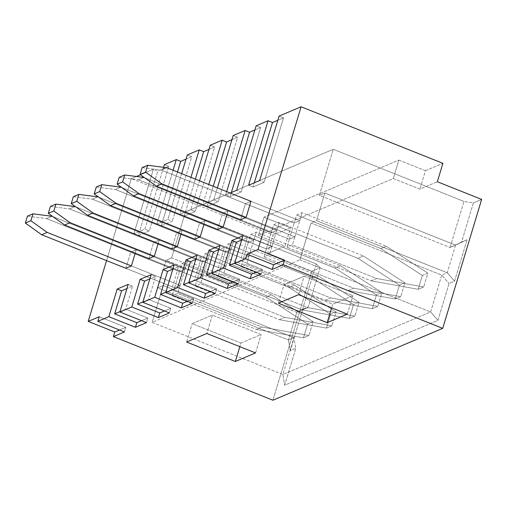 <?xml version="1.0" encoding="UTF-8"?>
<svg xmlns="http://www.w3.org/2000/svg" width="507" height="507" viewBox="0 0 507 507"><rect width="100%" height="100%" fill="white"/><g stroke="black" fill="none" stroke-linecap="round" stroke-linejoin="round"><path stroke-width="0.38" stroke-dasharray="2.54 1.9" d="M303.459 337.839L307.629 324.024L313.136 321.692L308.966 335.507L303.459 337.839L256.365 329.379L261.872 327.047L177.684 293.471L180.118 285.416L131.376 265.979L180.118 285.416L174.611 287.742L180.118 285.416L177.684 293.471L172.177 295.803L177.684 293.471L261.872 327.047L308.966 335.507L313.136 321.692L271.606 294.808L266.099 297.14L181.912 263.564L187.419 261.232L271.606 294.808L187.419 261.232L181.912 263.564L179.478 271.625L184.985 269.293L187.419 261.232L184.985 269.293L179.478 271.625L46.549 218.612L52.056 216.28L46.549 218.612L179.478 271.625L181.912 263.564L266.099 297.14L307.629 324.024L303.459 337.839L308.966 335.507L261.872 327.047L256.365 329.379L172.177 295.803L256.365 329.379L303.459 337.839M52.836 216.59L184.985 269.293L52.836 216.59M125.869 268.304L174.611 287.742L172.177 295.803L174.611 287.742L125.869 268.304M27.435 216.147L46.549 218.612L27.435 216.147M271.606 294.808L313.136 321.692L307.629 324.024L266.099 297.14L271.606 294.808M326.407 328.124L330.577 314.308L336.084 311.982L331.908 325.798L326.407 328.124L279.313 319.67L284.82 317.338L200.633 283.762L203.066 275.7L154.324 256.263L203.066 275.7L197.559 278.032L203.066 275.7L200.633 283.762L195.125 286.094L200.633 283.762L284.82 317.338L331.908 325.798L336.084 311.982L294.554 285.099L289.047 287.431L204.86 253.855L210.367 251.523L294.554 285.099L210.367 251.523L204.86 253.855L202.426 261.916L207.933 259.584L210.367 251.523L207.933 259.584L202.426 261.916L69.497 208.903L75.004 206.571L69.497 208.903L202.426 261.916L204.86 253.855L289.047 287.431L330.577 314.308L326.407 328.124L331.908 325.798L284.82 317.338L279.313 319.67L195.125 286.094L279.313 319.67L326.407 328.124M75.784 206.881L207.933 259.584L75.784 206.881M148.817 258.595L197.559 278.032L195.125 286.094L197.559 278.032L148.817 258.595M50.383 206.438L69.497 208.903L50.383 206.438M294.554 285.099L336.084 311.982L330.577 314.308L289.047 287.431L294.554 285.099M349.348 318.415L353.518 304.599L359.026 302.267L354.856 316.089L349.348 318.415L302.261 309.954L307.768 307.629L223.574 274.053L226.008 265.991L177.273 246.554L226.008 265.991L220.501 268.323L226.008 265.991L223.574 274.053L218.073 276.385L223.574 274.053L307.768 307.629L354.856 316.089L359.026 302.267L317.496 275.39L311.989 277.716L227.801 244.146L233.309 241.814L317.496 275.39L233.309 241.814L227.801 244.146L225.368 252.201L230.875 249.875L233.309 241.814L230.875 249.875L225.368 252.201L92.439 199.194L97.946 196.862L92.439 199.194L225.368 252.201L227.801 244.146L311.989 277.716L353.518 304.599L349.348 318.415L354.856 316.089L307.768 307.629L302.261 309.954L218.073 276.385L302.261 309.954L349.348 318.415M98.726 197.172L230.875 249.875L98.726 197.172M171.765 248.886L220.501 268.323L218.073 276.385L220.501 268.323L171.765 248.886M73.325 196.729L92.439 199.194L73.325 196.729M317.496 275.39L359.026 302.267L353.518 304.599L311.989 277.716L317.496 275.39M372.296 308.706L376.467 294.89L381.974 292.558L377.804 306.374L372.296 308.706L325.202 300.245L330.71 297.913L246.522 264.343L248.956 256.282L200.214 236.845L248.956 256.282L243.449 258.614L248.956 256.282L246.522 264.343L241.015 266.669L246.522 264.343L330.71 297.913L377.804 306.374L381.974 292.558L340.444 265.674L334.937 268.007L250.75 234.437L256.257 232.105L340.444 265.674L256.257 232.105L250.75 234.437L248.316 242.492L253.823 240.166L256.257 232.105L253.823 240.166L248.316 242.492L115.387 189.479L120.894 187.153L115.387 189.479L248.316 242.492L250.75 234.437L334.937 268.007L376.467 294.89L372.296 308.706L377.804 306.374L330.71 297.913L325.202 300.245L241.015 266.669L325.202 300.245L372.296 308.706M121.674 187.463L253.823 240.166L121.674 187.463M194.707 239.177L243.449 258.614L241.015 266.669L243.449 258.614L194.707 239.177M96.273 187.02L115.387 189.479L96.273 187.02M340.444 265.674L381.974 292.558L376.467 294.89L334.937 268.007L340.444 265.674M395.238 298.997L399.415 285.181L404.922 282.849L400.745 296.665L395.238 298.997L348.151 290.536L353.658 288.204L269.471 254.628L271.904 246.573L223.162 227.136L271.904 246.573L266.397 248.899L271.904 246.573L269.471 254.628L263.963 256.96L269.471 254.628L353.658 288.204L400.745 296.665L404.922 282.849L363.392 255.965L357.885 258.297L273.698 224.721L279.205 222.396L363.392 255.965L279.205 222.396L273.698 224.721L271.264 232.783L276.771 230.451L279.205 222.396L276.771 230.451L271.264 232.783L138.335 179.77L143.842 177.437L138.335 179.77L271.264 232.783L273.698 224.721L357.885 258.297L399.415 285.181L395.238 298.997L400.745 296.665L353.658 288.204L348.151 290.536L263.963 256.96L348.151 290.536L395.238 298.997M144.622 177.754L276.771 230.451L144.622 177.754M217.655 229.462L266.397 248.899L263.963 256.96L266.397 248.899L217.655 229.462M119.221 177.311L138.335 179.77L119.221 177.311M363.392 255.965L404.922 282.849L399.415 285.181L357.885 258.297L363.392 255.965M418.186 289.288L422.356 275.466L427.864 273.14L423.694 286.956L418.186 289.288L371.099 280.827L376.6 278.495L292.412 244.919L294.846 236.864L246.104 217.421L294.846 236.864L289.339 239.19L294.846 236.864L292.412 244.919L286.905 247.251L292.412 244.919L376.6 278.495L423.694 286.956L427.864 273.14L386.334 246.256L380.827 248.588L296.639 215.012L302.147 212.68L386.334 246.256L302.147 212.68L296.639 215.012L294.206 223.074L299.713 220.741L302.147 212.68L299.713 220.741L294.206 223.074L161.277 170.06L166.784 167.728L161.277 170.06L294.206 223.074L296.639 215.012L380.827 248.588L422.356 275.466L418.186 289.288L423.694 286.956L376.6 278.495L371.099 280.827L286.905 247.251L371.099 280.827L418.186 289.288M250.971 201.304L299.713 220.741L250.971 201.304L299.713 220.741L294.168 223.086L289.301 239.209L294.846 236.864L299.713 220.741L294.846 236.864L289.301 239.209L294.168 223.086L245.426 203.649L250.971 201.304L245.426 203.649L240.559 219.772L245.426 203.649L294.168 223.086L299.713 220.741L250.971 201.304M240.603 219.753L289.339 239.19L286.905 247.251L289.339 239.19L240.603 219.753M142.163 167.595L161.277 170.06L142.163 167.595M386.334 246.256L427.864 273.14L422.356 275.466L380.827 248.588L386.334 246.256M299.903 259.825L430.62 311.957L282.849 374.489L152.132 322.363L299.903 259.825L152.132 322.363L163.26 285.517L157.753 287.849L166.093 260.218L171.6 257.886L185.505 211.831L333.276 149.299L319.372 195.353L324.879 193.021L316.533 220.653L311.025 222.985L299.903 259.825L311.025 222.985L441.743 275.111L430.62 311.957L299.903 259.825M240.926 343.062L261.118 334.519L212.376 315.081L192.185 323.624L240.926 343.062L239.836 346.668L240.926 343.062L192.185 323.624L212.376 315.081L206.818 333.498L212.376 315.081L261.118 334.519L240.926 343.062M283.971 284.782L332.712 304.219L352.904 295.676L304.162 276.239L283.971 284.782L304.162 276.239L298.598 294.662L304.162 276.239L352.904 295.676L332.712 304.219L331.622 307.825L332.712 304.219L283.971 284.782L278.406 303.205L283.971 284.782M234.716 263.044L240.407 260.636L247.365 237.606L241.668 240.014L247.365 237.606L242.929 235.837L247.365 237.606L240.407 260.636L262.563 269.471L261.175 274.078L262.563 269.471L240.407 260.636L234.716 263.044M211.774 272.753L217.465 270.345L224.417 247.315L218.726 249.729L224.417 247.315L219.987 245.553L224.417 247.315L217.465 270.345L239.621 279.18L238.227 283.787L239.621 279.18L217.465 270.345L211.774 272.753M188.826 282.462L194.517 280.054L201.469 257.03L195.778 259.438L201.469 257.03L197.039 255.262L201.469 257.03L194.517 280.054L216.673 288.889L215.285 293.496L216.673 288.889L194.517 280.054L188.826 282.462M165.884 292.171L171.575 289.763L178.527 266.739L172.836 269.147L178.527 266.739L174.091 264.971L178.527 266.739L171.575 289.763L193.725 298.604L192.337 303.205L193.725 298.604L171.575 289.763L165.884 292.171M142.936 301.887L148.627 299.479L155.579 276.448L149.888 278.856L155.579 276.448L151.149 274.68L155.579 276.448L148.627 299.479L170.783 308.313L169.389 312.914L170.783 308.313L148.627 299.479L142.936 301.887M119.988 311.596L125.679 309.188L132.631 286.157L126.94 288.565L132.631 286.157L128.201 284.389L132.631 286.157L125.679 309.188L147.835 318.022L146.447 322.629L147.835 318.022L125.679 309.188L119.988 311.596M230.203 193.021L225.659 194.948L226.667 191.608L225.659 194.948L230.089 196.71L231.35 192.54L230.089 196.71L225.659 194.948L230.203 193.021M217.376 187.907L213.726 199.992L202.711 204.657L208.802 184.485L202.711 204.657L207.141 206.425L213.232 186.253L207.141 206.425L202.711 204.657L213.726 199.992L218.156 201.761L207.141 206.425L218.156 201.761L213.726 199.992L217.376 187.907M199.511 180.784L190.778 209.708L179.763 214.366L190.936 177.361L179.763 214.366L184.199 216.134L195.366 179.129L184.199 216.134L179.763 214.366L190.778 209.708L195.208 211.47L184.199 216.134L195.208 211.47L190.778 209.708L199.511 180.784M181.652 173.66L167.836 219.417L156.821 224.075L173.077 170.238L156.821 224.075L161.251 225.843L177.507 172.006L161.251 225.843L156.821 224.075L167.836 219.417L172.266 221.185L161.251 225.843L172.266 221.185L167.836 219.417L181.652 173.66M163.552 167.31L144.888 229.126L133.873 233.784L153.342 169.313L140.445 174.769L153.342 169.313L157.772 171.074L168.787 166.416L164.357 164.648L168.787 166.416L149.318 230.894L138.303 235.552L157.772 171.074L153.342 169.313L133.873 233.784L138.303 235.552L133.873 233.784L144.888 229.126L149.318 230.894L144.888 229.126L163.552 167.31M136.396 176.48L131.313 178.635L106.565 260.604L131.313 178.635L136.396 176.48M217.617 229.481L222.484 213.365L228.03 211.013L227.022 214.341L228.03 211.013L276.771 230.451L271.22 232.802L266.352 248.918L271.904 246.573L276.771 230.451L271.904 246.573L266.352 248.918L271.22 232.802L222.484 213.365L217.617 229.481L266.352 248.918L217.617 229.481M194.669 239.19L199.536 223.074L205.082 220.722L204.08 224.05L205.082 220.722L253.823 240.166L248.278 242.511L243.411 258.627L248.956 256.282L253.823 240.166L248.956 256.282L243.411 258.627L248.278 242.511L199.536 223.074L194.669 239.19L243.411 258.627L194.669 239.19M171.721 248.899L176.588 232.783L182.14 230.438L181.132 233.759L182.14 230.438L230.875 249.875L225.33 252.22L220.463 268.342L226.008 265.991L230.875 249.875L226.008 265.991L220.463 268.342L225.33 252.22L176.588 232.783L171.721 248.899L220.463 268.342L171.721 248.899M148.779 258.614L153.646 242.492L159.192 240.147L158.184 243.474L159.192 240.147L207.933 259.584L202.382 261.929L197.521 278.051L203.066 275.7L207.933 259.584L203.066 275.7L197.521 278.051L202.382 261.929L153.646 242.492L148.779 258.614L197.521 278.051L148.779 258.614M125.831 268.323L130.698 252.201L136.244 249.856L135.242 253.183L136.244 249.856L184.985 269.293L179.44 271.644L174.573 287.761L180.118 285.416L184.985 269.293L180.118 285.416L174.573 287.761L179.44 271.644L130.698 252.201L125.831 268.323L174.573 287.761L125.831 268.323M467.08 239.729L461.573 242.054L473.392 202.908L481.65 199.416L473.392 202.908L463.987 201.425L450.083 247.479L455.59 245.147L447.25 272.785L441.743 275.111L311.025 222.985L316.533 220.653L447.25 272.785L316.533 220.653L324.879 193.021L455.59 245.147L324.879 193.021L319.372 195.353L450.083 247.479L319.372 195.353L333.276 149.299L463.987 201.425L333.276 149.299L185.505 211.831L278.558 248.937L284.978 246.218L258.393 235.616L393.318 178.521L419.904 189.124L437.338 181.74L419.904 189.124L393.318 178.521L258.393 235.616L284.978 246.218L278.558 248.937L185.505 211.831L171.6 257.886L302.311 310.011L316.222 263.957L278.558 248.937L267.544 253.601L311.849 271.27L320.113 267.778L308.294 306.925L302.787 309.251L290.27 350.705L295.777 348.372L284.655 385.212L437.934 320.348L449.056 283.508L454.564 281.176L467.08 239.729L454.564 281.176L449.056 283.508L437.934 320.348L284.655 385.212L295.777 348.372L290.27 350.705L302.787 309.251L308.294 306.925L320.113 267.778L311.849 271.27L272.918 400.226L311.849 271.27L267.544 253.601L273.102 235.178L131.313 178.635L273.102 235.178L267.544 253.601L278.558 248.937L316.222 263.957L320.113 267.778L316.222 263.957L302.311 310.011L171.6 257.886L166.093 260.218L296.81 312.344L308.294 306.925L296.81 312.344L166.093 260.218L157.753 287.849L288.464 339.975L296.81 312.344L302.787 309.251L296.81 312.344L288.464 339.975L157.753 287.849L163.26 285.517L152.132 322.363L282.849 374.489L293.971 337.649L163.26 285.517L293.971 337.649L288.464 339.975L290.27 350.705L288.464 339.975L293.971 337.649L295.777 348.372L293.971 337.649L282.849 374.489L284.655 385.212L282.849 374.489L430.62 311.957L437.934 320.348L430.62 311.957L441.743 275.111L449.056 283.508L441.743 275.111L447.25 272.785L454.564 281.176L447.25 272.785L455.59 245.147L467.08 239.729L450.083 247.479L467.08 239.729M425.462 170.701L398.876 160.098L263.957 217.199L290.543 227.801L273.102 235.178L290.543 227.801L284.978 246.218L290.543 227.801L263.957 217.199L258.393 235.616L263.957 217.199L398.876 160.098L393.318 178.521L398.876 160.098L425.462 170.701L419.904 189.124L425.462 170.701L442.903 163.324L425.462 170.701M186.037 159.116L191.735 156.707L187.298 154.939L191.735 156.707L172.266 221.185L191.735 156.707L186.037 159.116M208.985 149.407L214.676 146.998L210.247 145.23L214.676 146.998L195.208 211.47L214.676 146.998L208.985 149.407M231.933 139.691L237.625 137.283L233.195 135.521L237.625 137.283L218.156 201.761L237.625 137.283L231.933 139.691M254.875 129.982L260.566 127.574L256.136 125.806L260.566 127.574L241.104 192.052L230.089 196.71L241.104 192.052L236.674 190.283L241.104 192.052L260.566 127.574L254.875 129.982M277.823 120.273L283.514 117.865L279.084 116.097L283.514 117.865L264.046 182.343L253.031 187.001L254.292 182.824L253.031 187.001L248.601 185.232L253.031 187.001L264.046 182.343L259.616 180.574L264.046 182.343L283.514 117.865L277.823 120.273M131.376 265.979L180.118 285.416L131.376 265.979M130.698 252.201L179.44 271.644L184.985 269.293L136.244 249.856L130.698 252.201M168.787 166.416L157.772 171.074L138.303 235.552L149.318 230.894L168.787 166.416M255.56 352.935L261.118 334.519L255.56 352.935M186.627 342.048L192.185 323.624L186.627 342.048M154.324 256.263L203.066 275.7L154.324 256.263M153.646 242.492L202.382 261.929L207.933 259.584L159.192 240.147L153.646 242.492M177.273 246.554L226.008 265.991L177.273 246.554M176.588 232.783L225.33 252.22L230.875 249.875L182.14 230.438L176.588 232.783M200.214 236.845L248.956 256.282L200.214 236.845M199.536 223.074L248.278 242.511L253.823 240.166L205.082 220.722L199.536 223.074M223.162 227.136L271.904 246.573L223.162 227.136M222.484 213.365L271.22 232.802L276.771 230.451L228.03 211.013L222.484 213.365M240.559 219.772L289.301 239.209L240.559 219.772M246.104 217.421L294.846 236.864L246.104 217.421M124.418 331.952L125.806 327.345L119.532 330L125.806 327.345L124.418 331.952M99.22 316.742L125.806 327.345L99.22 316.742M461.573 242.054L450.083 247.479L463.987 201.425L473.392 202.908L461.573 242.054M141.561 320.678L147.835 318.022L141.561 320.678M164.502 310.968L170.783 308.313L164.502 310.968M187.451 301.259L193.725 298.604L187.451 301.259M210.399 291.544L216.673 288.889L210.399 291.544M233.34 281.835L239.621 279.18L233.34 281.835M256.288 272.126L262.563 269.471L256.288 272.126M347.339 314.099L352.904 295.676L347.339 314.099"/><path stroke-width="0.76" d="M52.056 216.28L32.942 213.821L27.435 216.147L25.35 223.055L30.857 220.729L32.942 213.821L30.857 220.729L47.189 232.402L41.682 234.735L125.869 268.304L41.682 234.735L25.35 223.055L27.435 216.147L32.942 213.821L52.056 216.28M131.376 265.979L47.189 232.402L131.376 265.979L125.831 268.323L131.376 265.979L135.242 253.183L131.376 265.979M47.189 232.402L30.857 220.729L25.35 223.055L41.682 234.735L47.189 232.402M75.004 206.571L55.89 204.106L50.383 206.438L48.298 213.346L53.805 211.02L55.89 204.106L53.805 211.02L70.137 222.693L64.63 225.019L148.817 258.595L64.63 225.019L48.298 213.346L50.383 206.438L55.89 204.106L75.004 206.571M154.324 256.263L70.137 222.693L154.324 256.263L148.779 258.614L154.324 256.263L158.184 243.474L154.324 256.263M70.137 222.693L53.805 211.02L48.298 213.346L64.63 225.019L70.137 222.693M97.946 196.862L78.832 194.396L73.325 196.729L71.24 203.637L76.747 201.304L78.832 194.396L76.747 201.304L93.079 212.978L87.578 215.31L171.765 248.886L87.578 215.31L71.24 203.637L73.325 196.729L78.832 194.396L97.946 196.862M177.273 246.554L93.079 212.978L177.273 246.554L171.721 248.899L177.273 246.554L181.132 233.759L177.273 246.554M93.079 212.978L76.747 201.304L71.24 203.637L87.578 215.31L93.079 212.978M120.894 187.153L101.78 184.687L96.273 187.02L94.188 193.928L99.695 191.595L101.78 184.687L99.695 191.595L116.027 203.269L110.52 205.601L194.707 239.177L110.52 205.601L94.188 193.928L96.273 187.02L101.78 184.687L120.894 187.153M200.214 236.845L116.027 203.269L200.214 236.845L194.669 239.19L200.214 236.845L204.08 224.05L200.214 236.845M116.027 203.269L99.695 191.595L94.188 193.928L110.52 205.601L116.027 203.269M143.842 177.437L124.728 174.978L119.221 177.311L117.13 184.218L122.637 181.886L124.728 174.978L122.637 181.886L138.975 193.56L133.468 195.892L217.655 229.462L133.468 195.892L117.13 184.218L119.221 177.311L124.728 174.978L143.842 177.437M223.162 227.136L138.975 193.56L223.162 227.136L217.617 229.481L223.162 227.136L227.022 214.341L223.162 227.136M138.975 193.56L122.637 181.886L117.13 184.218L133.468 195.892L138.975 193.56M166.784 167.728L250.971 201.304L166.784 167.728L147.67 165.269L142.163 167.595L140.078 174.503L145.585 172.177L147.67 165.269L145.585 172.177L161.917 183.851L156.41 186.177L240.603 219.753L156.41 186.177L140.078 174.503L142.163 167.595L147.67 165.269L166.784 167.728M246.104 217.421L161.917 183.851L246.104 217.421L240.559 219.772L246.104 217.421L250.971 201.304L246.104 217.421M161.917 183.851L145.585 172.177L140.078 174.503L156.41 186.177L161.917 183.851M234.589 263.475L261.175 274.078L250.16 278.736L223.574 268.133L211.641 273.184L238.227 283.787L227.212 288.445L200.626 277.842L188.699 282.893L215.285 293.496L204.27 298.154L177.684 287.558L165.751 292.602L192.337 303.205L181.322 307.869L154.736 297.267L142.803 302.311L169.389 312.914L158.38 317.578L131.795 306.976L119.861 312.027L146.447 322.629L135.432 327.288L108.847 316.685L97.832 321.349L124.418 331.952L113.403 336.61L272.918 400.226L442.719 328.365L283.204 264.755L272.189 269.413L245.603 258.811L234.589 263.475L245.603 258.811L246.991 254.203L258.006 249.545L301.114 106.774L279.084 116.097L259.616 180.574L248.601 185.232L268.07 120.761L256.136 125.806L236.674 190.283L230.203 193.021L236.674 190.283L256.136 125.806L268.07 120.761L272.5 122.523L277.823 120.273L272.5 122.523L268.07 120.761L248.601 185.232L259.616 180.574L279.084 116.097L301.114 106.774L442.903 163.324L301.114 106.774L258.006 249.545L284.592 260.148L283.204 264.755L442.719 328.365L272.918 400.226L113.403 336.61L114.791 332.003L88.205 321.4L99.22 316.742L97.832 321.349L108.847 316.685L117.187 289.053L128.201 284.389L119.861 312.027L131.795 306.976L140.135 279.344L151.149 274.68L142.803 302.311L154.736 297.267L163.083 269.629L174.091 264.971L165.751 292.602L177.684 287.558L186.025 259.92L197.039 255.262L188.699 282.893L200.626 277.842L208.973 250.211L219.987 245.553L211.641 273.184L223.574 268.133L231.914 240.502L242.929 235.837L234.589 263.475L242.929 235.837L231.914 240.502L223.574 268.133L250.16 278.736L251.548 274.129L229.398 265.294L234.716 263.044L229.398 265.294L236.351 242.27L229.398 265.294L251.548 274.129L256.288 272.126L251.548 274.129L250.16 278.736L261.175 274.078L234.589 263.475M186.627 342.048L206.818 333.498L255.56 352.935L235.368 361.485L186.627 342.048L235.368 361.485L255.56 352.935L206.818 333.498L186.627 342.048M298.598 294.662L347.339 314.099L327.148 322.642L278.406 303.205L298.598 294.662L278.406 303.205L327.148 322.642L347.339 314.099L298.598 294.662M241.668 240.014L236.351 242.27L231.914 240.502L236.351 242.27L241.668 240.014M206.45 275.003L211.774 272.753L206.45 275.003L213.403 251.979L206.45 275.003L228.606 283.844L206.45 275.003M218.726 249.729L213.403 251.979L208.973 250.211L200.626 277.842L227.212 288.445L228.606 283.844L233.34 281.835L228.606 283.844L227.212 288.445L238.227 283.787L211.641 273.184L219.987 245.553L208.973 250.211L213.403 251.979L218.726 249.729M183.502 284.719L188.826 282.462L183.502 284.719L190.455 261.688L183.502 284.719L205.658 293.553L183.502 284.719M195.778 259.438L190.455 261.688L186.025 259.92L177.684 287.558L204.27 298.154L205.658 293.553L210.399 291.544L205.658 293.553L204.27 298.154L215.285 293.496L188.699 282.893L197.039 255.262L186.025 259.92L190.455 261.688L195.778 259.438M160.561 294.428L165.884 292.171L160.561 294.428L167.513 271.397L160.561 294.428L182.716 303.262L160.561 294.428M172.836 269.147L167.513 271.397L163.083 269.629L154.736 297.267L181.322 307.869L182.716 303.262L187.451 301.259L182.716 303.262L181.322 307.869L192.337 303.205L165.751 292.602L174.091 264.971L163.083 269.629L167.513 271.397L172.836 269.147M137.612 304.137L142.936 301.887L137.612 304.137L144.565 281.112L137.612 304.137L159.768 312.971L137.612 304.137M149.888 278.856L144.565 281.112L140.135 279.344L131.795 306.976L158.38 317.578L159.768 312.971L164.502 310.968L159.768 312.971L158.38 317.578L169.389 312.914L142.803 302.311L151.149 274.68L140.135 279.344L144.565 281.112L149.888 278.856M114.664 313.846L119.988 311.596L114.664 313.846L121.617 290.822L114.664 313.846L136.82 322.68L114.664 313.846M126.94 288.565L121.617 290.822L117.187 289.053L108.847 316.685L135.432 327.288L136.82 322.68L141.561 320.678L136.82 322.68L135.432 327.288L146.447 322.629L119.861 312.027L128.201 284.389L117.187 289.053L121.617 290.822L126.94 288.565M226.667 191.608L245.122 130.47L233.195 135.521L217.376 187.907L233.195 135.521L245.122 130.47L249.558 132.238L254.875 129.982L249.558 132.238L245.122 130.47L226.667 191.608M208.802 184.485L222.18 140.179L210.247 145.23L199.511 180.784L210.247 145.23L222.18 140.179L226.61 141.947L231.933 139.691L226.61 141.947L222.18 140.179L208.802 184.485M190.936 177.361L199.232 149.888L187.298 154.939L181.652 173.66L187.298 154.939L199.232 149.888L203.662 151.656L208.985 149.407L203.662 151.656L199.232 149.888L190.936 177.361M173.077 170.238L176.284 159.597L164.357 164.648L163.552 167.31L164.357 164.648L176.284 159.597L180.72 161.365L186.037 159.116L180.72 161.365L176.284 159.597L173.077 170.238M140.445 174.769L136.396 176.48L140.445 174.769M106.565 260.604L88.205 321.4L106.565 260.604M481.65 199.416L442.719 328.365L481.65 199.416L437.338 181.74L442.903 163.324L437.338 181.74L481.65 199.416M239.836 346.668L235.368 361.485L239.836 346.668M177.507 172.006L180.72 161.365L177.507 172.006M195.366 179.129L203.662 151.656L195.366 179.129M213.232 186.253L226.61 141.947L213.232 186.253M231.35 192.54L249.558 132.238L231.35 192.54M254.292 182.824L272.5 122.523L254.292 182.824M272.189 269.413L283.204 264.755L284.592 260.148L273.577 264.806L272.189 269.413L273.577 264.806L246.991 254.203L245.603 258.811L272.189 269.413M273.577 264.806L284.592 260.148L258.006 249.545L246.991 254.203L273.577 264.806M113.403 336.61L124.418 331.952L97.832 321.349L99.22 316.742L88.205 321.4L114.791 332.003L113.403 336.61M119.532 330L114.791 332.003L119.532 330M331.622 307.825L327.148 322.642L331.622 307.825"/></g></svg>
